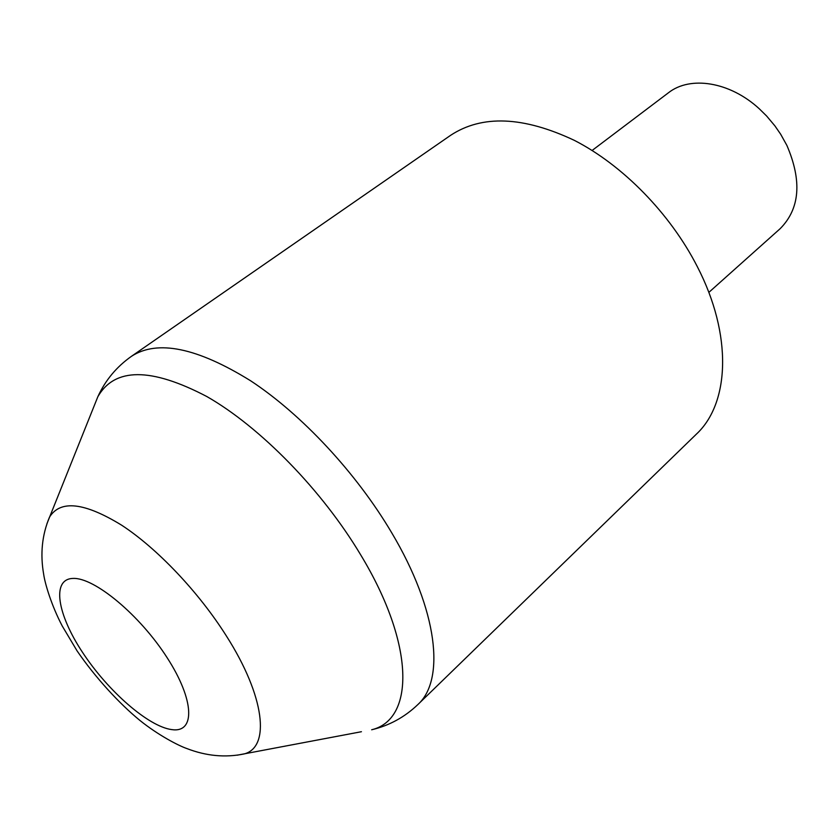 <?xml version="1.0" encoding="UTF-8"?>
<svg xmlns="http://www.w3.org/2000/svg" width="839" height="839" viewBox="0 0 839 839"><rect width="100%" height="100%" fill="white"/><g stroke="black" fill="none" stroke-linecap="round" stroke-linejoin="round"><path stroke-width="1.26" d="M417.864 704.561L696.36 434.162C729.626 403.381 732.762 335.044 697.209 266.435C670.13 213.515 622.748 165.147 574.337 140.354C523.337 116.317 482.1 114.628 450.627 135.31L131.492 356.292C157.428 339.47 197.134 347.64 250.62 380.78C301.767 414.414 356.449 473.06 391.708 532.775C437.916 610.341 445.362 679.789 417.864 704.561C404.639 717.198 389.244 725.599 371.656 729.773C414.518 719.516 415.284 645.044 360.78 555.009C322.05 490.165 260.226 427.009 206.751 396.49C150.957 367.304 114.649 367.388 97.827 396.753L93.958 406.412M708.819 292.412L780.123 228.711C799.924 208.785 802.168 181.014 786.877 145.399L780.658 134.219L774.848 125.808L766.605 115.992L759.326 108.829C729.815 81.635 690.13 75.531 668.389 92.814L592.103 150.475M361.431 731.713L237.259 755.173M226.268 635.784C265.061 696.538 270.431 747.171 244.191 753.925C225.303 757.816 206.205 756.023 186.898 748.566C178.319 745.619 157.994 735.006 139.819 720.365C119.411 703.659 95.436 677.692 77.073 650.875L62.264 626.041C51.399 605.37 44.928 583.388 43.691 574.39C40.094 554.013 42.034 534.925 49.501 517.139C60.324 499.708 84.34 502.362 121.529 525.12C157.134 548.328 198.57 591.935 226.268 635.784M82.725 652.669C108.032 691.158 148.472 726.595 171.754 729.605C195.414 733.244 194.69 700.282 167.118 657.682C139.872 615.092 94.356 577.326 73.066 578.428C51.357 578.889 57.146 614.19 82.725 652.669M46.942 523.714L97.827 396.753C105.326 380.308 116.548 366.821 131.492 356.292"/></g></svg>
